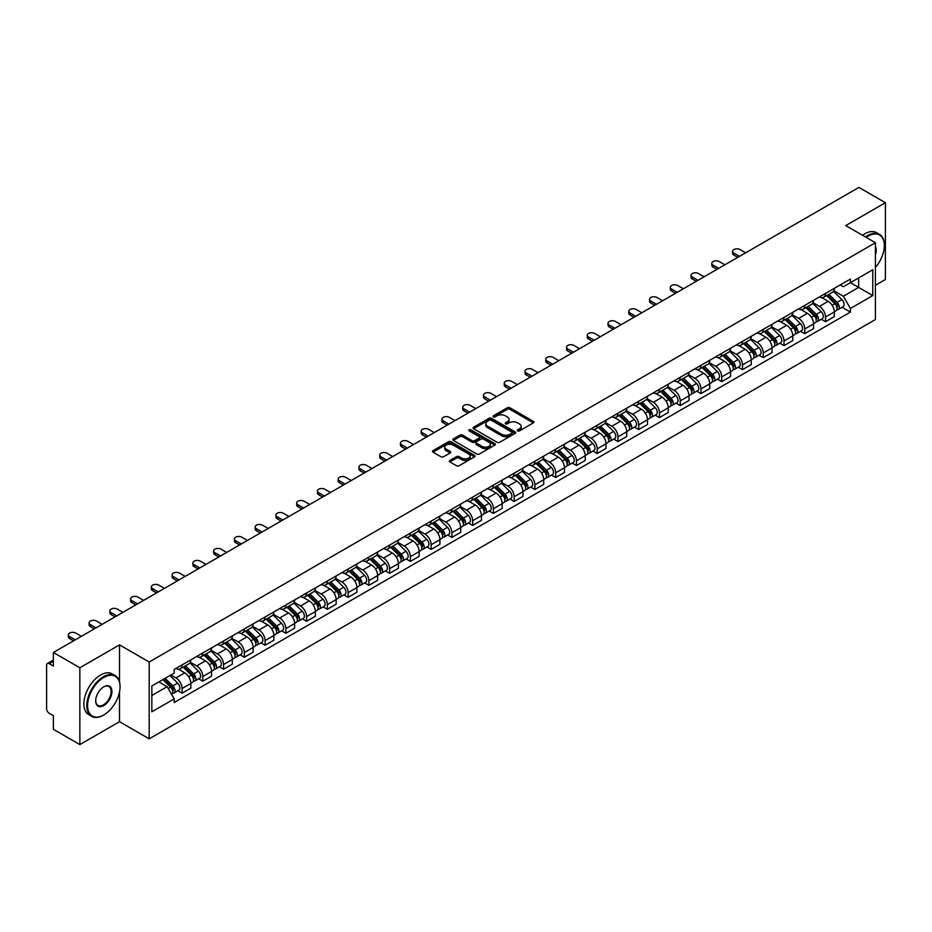 <?xml version="1.0" encoding="UTF-8"?>
<svg xmlns="http://www.w3.org/2000/svg" width="932" height="932" viewBox="0 0 932 932"><rect width="100%" height="100%" fill="white"/><g stroke="black" fill="none" stroke-linecap="round" stroke-linejoin="round"><path stroke-width="1.4" d="M517.668 430.875A1.293 0.746 0 0 0 519.497 430.875L533.372 422.86A1.852 1.072 0 0 0 533.908 422.114A1.852 1.072 0 0 0 533.372 421.357L509.862 407.785A1.852 1.072 0 0 0 507.253 407.785L493.366 415.8A1.293 0.746 0 0 0 495.195 416.849L497.001 415.812A5.907 3.413 0 0 1 505.354 415.812L507.311 416.942A5.907 3.413 0 0 1 509.047 419.353A5.907 3.413 0 0 1 507.311 421.777L505.517 422.813A1.293 0.746 0 0 0 507.346 423.862L509.14 422.825A5.907 3.413 0 0 1 517.505 422.825L519.462 423.955A5.907 3.413 0 0 1 521.186 426.367A5.907 3.413 0 0 1 519.462 428.778L517.668 429.815A1.293 0.746 0 0 0 517.668 430.875L517.668 429.815M449.911 460.42A1.852 1.072 0 0 0 449.375 461.165A1.852 1.072 0 0 0 449.911 461.923L456.505 465.732A1.852 1.072 0 0 0 459.115 465.732L474.528 456.831A1.852 1.072 0 0 0 475.075 456.086A1.852 1.072 0 0 0 474.528 455.329L451.018 441.756A1.852 1.072 0 0 0 448.409 441.756L432.996 450.657A1.852 1.072 0 0 0 432.46 451.403A1.852 1.072 0 0 0 432.996 452.16L440.964 456.762A1.852 1.072 0 0 0 443.574 456.762L450.179 452.952A1.852 1.072 0 0 0 450.715 452.195A1.852 1.072 0 0 0 450.179 451.438L446.218 449.166A4.94 2.854 0 0 1 444.774 447.15A4.94 2.854 0 0 1 447.826 444.506A4.94 2.854 0 0 1 453.208 445.123L468.691 454.059A4.94 2.854 0 0 1 470.136 456.086A4.94 2.854 0 0 1 467.083 458.719A4.94 2.854 0 0 1 461.701 458.101L459.115 456.61A1.852 1.072 0 0 0 456.505 456.61L449.911 460.42L449.911 461.923L456.505 458.148L456.505 456.61M149.19 662.011L119.517 644.874L79.861 667.766L53.38 652.482L858.92 187.414L885.4 202.698L845.743 225.591L875.416 242.716L149.19 662.011L149.19 738.831L875.416 319.548L875.416 242.716M497.129 442.281A1.852 1.072 0 0 0 499.738 442.281L515.151 433.38A1.852 1.072 0 0 0 515.687 432.634A1.852 1.072 0 0 0 515.151 431.877L491.642 418.305A1.852 1.072 0 0 0 489.032 418.305L473.619 427.205A1.852 1.072 0 0 0 473.072 427.951A1.852 1.072 0 0 0 473.619 428.708L497.129 442.281M469.623 431.155A1.293 0.746 0 0 1 470.94 431.341L470.94 429.803L494.845 443.597A1.852 1.072 0 0 1 495.381 444.354A1.852 1.072 0 0 1 494.845 445.112L479.432 454.012A1.852 1.072 0 0 1 476.823 454.012L453.313 440.428L453.313 438.925A1.852 1.072 0 0 0 452.766 439.683A1.852 1.072 0 0 0 453.313 440.428M453.313 438.925L459.907 435.116A1.852 1.072 0 0 1 462.517 435.116L472.046 440.626A1.852 1.072 0 0 0 474.668 440.626L479.036 438.098A1.852 1.072 0 0 0 479.584 437.341A1.852 1.072 0 0 0 479.036 436.584L469.111 430.852A1.293 0.746 0 0 1 470.94 429.803M79.861 667.766L79.861 744.586L53.38 729.302L53.38 715.706L49.256 713.329A3.763 2.179 -120 0 1 46.6 708.716L46.6 665.238A3.763 2.179 -120 0 1 47.381 663.514L53.38 660.042M875.416 285.285L885.4 279.518L885.4 202.698M79.861 744.586L119.517 721.694L149.19 738.831M53.38 652.482L53.38 666.077L49.256 663.701A3.763 2.179 -120 0 0 47.381 663.514M825.519 293.417A8.656 4.998 60 0 1 823.737 297.308L832.509 292.24A8.656 4.998 -120 0 0 834.303 288.349M813.065 302.749L819.403 306.407A8.656 4.998 60 0 1 825.519 317.008L834.303 311.94A8.656 4.998 -120 0 0 828.187 301.339L821.896 297.704M834.303 311.94L834.303 316.624L825.519 321.691L821.313 319.257M823.737 297.308A8.656 4.998 60 0 1 819.473 296.912M825.519 317.008L825.519 321.691M804.77 305.405A8.656 4.998 60 0 1 802.976 309.296L811.76 304.216A8.656 4.998 -120 0 0 813.543 300.337M800.553 331.244L804.77 333.679L813.543 328.612L813.543 323.917A8.656 4.998 -120 0 0 807.427 313.315L801.147 309.692M802.976 309.296A8.656 4.998 60 0 1 798.712 308.9M792.305 314.725L798.642 318.395A8.656 4.998 60 0 1 804.77 328.996L804.77 333.679M784.01 317.393A8.656 4.998 60 0 1 782.216 321.272L791 316.204A8.656 4.998 -120 0 0 792.794 312.325M779.804 343.232L784.01 345.656L792.794 340.588L792.794 335.904A8.656 4.998 -120 0 0 786.666 325.303L780.387 321.68M782.216 321.272A8.656 4.998 60 0 1 777.952 320.888M771.545 326.713L777.894 330.371A8.656 4.998 60 0 1 784.01 340.972L784.01 345.656M763.25 329.369A8.656 4.998 60 0 1 761.456 333.26L770.24 328.192A8.656 4.998 -120 0 0 772.034 324.301M759.044 355.208L763.25 357.643L772.034 352.576L772.034 347.892A8.656 4.998 -120 0 0 765.918 337.291L759.627 333.656M761.456 333.26A8.656 4.998 60 0 1 757.203 332.864M750.784 338.7L757.134 342.359A8.656 4.998 60 0 1 763.25 352.96L763.25 357.643M742.489 341.357A8.656 4.998 60 0 1 740.707 345.248L749.479 340.168A8.656 4.998 -120 0 0 751.274 336.289M738.284 367.196L742.501 369.631L751.274 364.563L751.274 359.868A8.656 4.998 -120 0 0 745.157 349.267L738.866 345.644M740.707 345.248A8.656 4.998 60 0 1 736.443 344.852M730.036 350.677L736.373 354.346A8.656 4.998 60 0 1 742.501 364.948L742.501 369.631M721.741 353.345A8.656 4.998 60 0 1 719.947 357.224L728.731 352.156A8.656 4.998 -120 0 0 730.525 348.277M717.524 379.184L721.741 381.607L730.525 376.54L730.525 371.856A8.656 4.998 -120 0 0 724.397 361.255L718.118 357.632M719.947 357.224A8.656 4.998 60 0 1 715.683 356.84M709.275 362.665L715.613 366.323A8.656 4.998 60 0 1 721.741 376.924L721.741 381.607M700.981 365.332A8.656 4.998 60 0 1 699.186 369.212L707.971 364.144A8.656 4.998 -120 0 0 709.765 360.253M696.775 391.16L700.981 393.595L709.765 388.528L709.765 383.844A8.656 4.998 -120 0 0 703.637 373.243L697.357 369.608M699.186 369.212A8.656 4.998 60 0 1 694.923 368.827M688.515 374.652L694.864 378.31A8.656 4.998 60 0 1 700.981 388.912L700.981 393.595M680.22 377.309A8.656 4.998 60 0 1 678.426 381.2L687.21 376.132A8.656 4.998 -120 0 0 689.004 372.241M676.015 403.148L680.22 405.583L689.004 400.515L689.004 395.82A8.656 4.998 -120 0 0 682.888 385.219L676.597 381.596M678.426 381.2A8.656 4.998 60 0 1 674.174 380.804M667.766 386.629L674.104 390.298A8.656 4.998 60 0 1 680.22 400.9L680.22 405.583M659.472 389.296A8.656 4.998 60 0 1 657.677 393.176L666.462 388.108A8.656 4.998 -120 0 0 668.244 384.229M655.254 415.136L659.472 417.559L668.244 412.492L668.244 407.808A8.656 4.998 -120 0 0 662.128 397.207L655.837 393.584M657.677 393.176A8.656 4.998 60 0 1 653.414 392.791M647.006 398.616L653.344 402.275A8.656 4.998 60 0 1 659.472 412.876L659.472 417.559M638.711 401.284A8.656 4.998 60 0 1 636.917 405.164L645.701 400.096A8.656 4.998 -120 0 0 647.495 396.205M634.494 427.112L638.711 429.547L647.495 424.479L647.495 419.796A8.656 4.998 -120 0 0 641.367 409.195L635.088 405.56M636.917 405.164A8.656 4.998 60 0 1 632.653 404.779M626.246 410.604L632.583 414.262A8.656 4.998 60 0 1 638.711 424.864L638.711 429.547M617.951 413.26A8.656 4.998 60 0 1 616.157 417.152L624.941 412.084A8.656 4.998 -120 0 0 626.735 408.193M613.745 439.1L617.951 441.535L626.735 436.467L626.735 431.772A8.656 4.998 -120 0 0 620.619 421.171L614.328 417.548M616.157 417.152A8.656 4.998 60 0 1 611.893 416.755M605.485 422.58L611.835 426.25A8.656 4.998 60 0 1 617.951 436.852L617.951 441.535M597.191 425.248A8.656 4.998 60 0 1 595.408 429.128L604.181 424.06A8.656 4.998 -120 0 0 605.975 420.181M592.985 451.088L597.191 453.511L605.975 448.443L605.975 443.76A8.656 4.998 -120 0 0 599.858 433.159L593.567 429.536M595.408 429.128A8.656 4.998 60 0 1 591.144 428.743M584.737 434.568L591.074 438.226A8.656 4.998 60 0 1 597.191 448.828L597.191 453.511M576.442 437.236A8.656 4.998 60 0 1 574.648 441.116L583.432 436.048A8.656 4.998 -120 0 0 585.214 432.157M572.225 463.064L576.442 465.499L585.226 460.431L585.226 455.748A8.656 4.998 -120 0 0 579.098 445.147L572.819 441.512M574.648 441.116A8.656 4.998 60 0 1 570.384 440.731M563.976 446.556L570.314 450.214A8.656 4.998 60 0 1 576.442 460.816L576.442 465.499M555.682 449.212A8.656 4.998 60 0 1 553.888 453.103L562.672 448.036A8.656 4.998 -120 0 0 564.466 444.145M551.476 475.052L555.682 477.487L564.466 472.419L564.466 467.724A8.656 4.998 -120 0 0 558.338 457.123L552.059 453.5M553.888 453.103A8.656 4.998 60 0 1 549.624 452.707M543.216 458.532L549.565 462.202A8.656 4.998 60 0 1 555.682 472.804L555.682 477.487M534.921 461.2A8.656 4.998 60 0 1 533.127 465.08L541.911 460.012A8.656 4.998 -120 0 0 543.706 456.132M530.716 487.04L534.921 489.463L543.706 484.395L543.706 479.712A8.656 4.998 -120 0 0 537.589 469.111L531.298 465.487M533.127 465.08A8.656 4.998 60 0 1 528.875 464.695M522.456 470.52L528.805 474.178A8.656 4.998 60 0 1 534.921 484.78L534.921 489.463M514.161 473.188A8.656 4.998 60 0 1 512.379 477.067L521.151 472A8.656 4.998 -120 0 0 522.945 468.109M509.955 499.028L514.173 501.451L522.945 496.383L522.945 491.7A8.656 4.998 -120 0 0 516.829 481.098L510.538 477.464M512.379 477.067A8.656 4.998 60 0 1 508.115 476.683M501.707 482.508L508.045 486.166A8.656 4.998 60 0 1 514.173 496.768L514.173 501.451M493.412 485.164A8.656 4.998 60 0 1 491.618 489.055L500.402 483.988A8.656 4.998 -120 0 0 502.197 480.097M489.195 511.004L493.412 513.439L502.197 508.371L502.197 503.676A8.656 4.998 -120 0 0 496.069 493.075L489.789 489.451M491.618 489.055A8.656 4.998 60 0 1 487.354 488.659M480.947 494.484L487.285 498.154A8.656 4.998 60 0 1 493.412 508.755L493.412 513.439M472.652 497.152A8.656 4.998 60 0 1 470.858 501.032L479.642 495.964A8.656 4.998 -120 0 0 481.436 492.084M468.447 522.992L472.652 525.427L481.436 520.347L481.436 515.664A8.656 4.998 -120 0 0 475.308 505.062L469.029 501.439M470.858 501.032A8.656 4.998 60 0 1 466.594 500.647M460.187 506.472L466.536 510.13A8.656 4.998 60 0 1 472.652 520.732L472.652 525.427M451.892 509.14A8.656 4.998 60 0 1 450.098 513.019L458.882 507.952A8.656 4.998 -120 0 0 460.676 504.061M447.686 534.98L451.892 537.403L460.676 532.335L460.676 527.652A8.656 4.998 -120 0 0 454.56 517.05L448.269 513.415M450.098 513.019A8.656 4.998 60 0 1 445.846 512.635M439.438 518.46L445.776 522.118A8.656 4.998 60 0 1 451.892 532.72L451.892 537.403M431.143 521.116A8.656 4.998 60 0 1 429.349 525.007L438.133 519.94A8.656 4.998 -120 0 0 439.916 516.048M426.926 546.956L431.143 549.391L439.916 544.323L439.916 539.628A8.656 4.998 -120 0 0 433.799 529.027L427.508 525.403M429.349 525.007A8.656 4.998 60 0 1 425.085 524.611M418.678 530.436L425.015 534.106A8.656 4.998 60 0 1 431.143 544.707L431.143 549.391M410.383 533.104A8.656 4.998 60 0 1 408.589 536.983L417.373 531.916A8.656 4.998 -120 0 0 419.167 528.036M406.166 558.944L410.383 561.379L419.167 556.299L419.167 551.616A8.656 4.998 -120 0 0 413.039 541.014L406.76 537.391M408.589 536.983A8.656 4.998 60 0 1 404.325 536.599M397.917 542.424L404.267 546.082A8.656 4.998 60 0 1 410.383 556.684L410.383 561.379M389.623 545.092A8.656 4.998 60 0 1 387.828 548.971L396.613 543.904A8.656 4.998 -120 0 0 398.407 540.012M385.417 570.932L389.623 573.355L398.407 568.287L398.407 563.604A8.656 4.998 -120 0 0 392.29 553.002L385.999 549.367M387.828 548.971A8.656 4.998 60 0 1 383.576 548.587M377.157 554.412L383.506 558.07A8.656 4.998 60 0 1 389.623 568.671L389.623 573.355M368.862 557.068A8.656 4.998 60 0 1 367.08 560.959L375.852 555.891A8.656 4.998 -120 0 0 377.646 552M364.657 582.908L368.862 585.343L377.646 580.275L377.646 575.58A8.656 4.998 -120 0 0 371.53 564.978L365.239 561.355M367.08 560.959A8.656 4.998 60 0 1 362.816 560.563M356.408 566.388L362.746 570.058A8.656 4.998 60 0 1 368.862 580.659L368.862 585.343M348.114 569.056A8.656 4.998 60 0 1 346.32 572.935L355.104 567.868A8.656 4.998 -120 0 0 356.886 563.988M343.896 594.896L348.114 597.33L356.898 592.251L356.898 587.568A8.656 4.998 -120 0 0 350.77 576.966L344.49 573.343M346.32 572.935A8.656 4.998 60 0 1 342.056 572.551M335.648 578.376L341.986 582.034A8.656 4.998 60 0 1 348.114 592.635L348.114 597.33M327.353 581.044A8.656 4.998 60 0 1 325.559 584.923L334.343 579.855A8.656 4.998 -120 0 0 336.137 575.964M323.148 606.883L327.353 609.307L336.137 604.239L336.137 599.556A8.656 4.998 -120 0 0 330.01 588.954L323.73 585.319M325.559 584.923A8.656 4.998 60 0 1 321.295 584.539M314.888 590.364L321.237 594.022A8.656 4.998 60 0 1 327.353 604.623L327.353 609.307M306.593 593.02A8.656 4.998 60 0 1 304.799 596.911L313.583 591.843A8.656 4.998 -120 0 0 315.377 587.952M302.387 618.86L306.593 621.294L315.377 616.227L315.377 611.532A8.656 4.998 -120 0 0 309.261 600.93L302.97 597.307M304.799 596.911A8.656 4.998 60 0 1 300.547 596.515M294.128 602.34L300.477 606.01A8.656 4.998 60 0 1 306.593 616.611L306.593 621.294M285.844 605.008A8.656 4.998 60 0 1 284.05 608.887L292.823 603.819A8.656 4.998 -120 0 0 294.617 599.94M281.627 630.847L285.844 633.282L294.617 628.203L294.617 623.52A8.656 4.998 -120 0 0 288.501 612.918L282.21 609.295M284.05 608.887A8.656 4.998 60 0 1 279.786 608.503M273.379 614.328L279.716 617.986A8.656 4.998 60 0 1 285.844 628.587L285.844 633.282M265.084 616.996A8.656 4.998 60 0 1 263.29 620.875L272.074 615.807A8.656 4.998 -120 0 0 273.868 611.916M260.867 642.835L265.084 645.259L273.868 640.191L273.868 635.508A8.656 4.998 -120 0 0 267.74 624.906L261.461 621.271M263.29 620.875A8.656 4.998 60 0 1 259.026 620.491M252.619 626.316L258.956 629.974A8.656 4.998 60 0 1 265.084 640.575L265.084 645.259M244.324 628.972A8.656 4.998 60 0 1 242.53 632.863L251.314 627.795A8.656 4.998 -120 0 0 253.108 623.904M240.118 654.812L244.324 657.246L253.108 652.179L253.108 647.484A8.656 4.998 -120 0 0 246.992 636.882L240.701 633.259M242.53 632.863A8.656 4.998 60 0 1 238.266 632.467M231.858 638.292L238.208 641.962A8.656 4.998 60 0 1 244.324 652.563L244.324 657.246M223.564 640.96A8.656 4.998 60 0 1 221.769 644.839L230.554 639.771A8.656 4.998 -120 0 0 232.348 635.892M219.358 666.799L223.564 669.234L232.348 664.155L232.348 659.472A8.656 4.998 -120 0 0 226.231 648.87L219.94 645.247M221.769 644.839A8.656 4.998 60 0 1 217.517 644.455M211.11 650.28L217.447 653.938A8.656 4.998 60 0 1 223.564 664.539L223.564 669.234M202.815 652.948A8.656 4.998 60 0 1 201.021 656.827L209.805 651.759A8.656 4.998 -120 0 0 211.587 647.868M198.598 678.787L202.815 681.21L211.587 676.143L211.587 671.459A8.656 4.998 -120 0 0 205.471 660.858L199.192 657.223M201.021 656.827A8.656 4.998 60 0 1 196.757 656.443M190.349 662.268L196.687 665.926A8.656 4.998 60 0 1 202.815 676.527L202.815 681.21M182.055 664.924A8.656 4.998 60 0 1 180.26 668.815L189.045 663.747A8.656 4.998 -120 0 0 190.839 659.856M177.837 690.763L182.055 693.198L190.839 688.131L190.839 683.436A8.656 4.998 -120 0 0 184.711 672.834L178.431 669.211M180.26 668.815A8.656 4.998 60 0 1 175.997 668.419M170.871 674.989L175.938 677.913A8.656 4.998 60 0 1 182.055 688.515L182.055 693.198M840.221 284.936L843.355 286.741L872.76 269.767L858.652 277.899L858.652 287.429L843.355 296.26L833.814 290.761M151.846 695.505L167.154 686.663L174.202 698.884L151.846 711.792L151.846 685.975L174.202 673.067L174.202 669.456L850.403 279.052L850.403 282.664L872.76 295.572L850.403 308.48L843.355 296.26M872.76 269.767L872.76 295.572M174.202 698.884L174.202 702.495L850.403 312.092L850.403 308.48M119.517 644.874L119.517 681.851M119.517 691.894L119.517 721.694M167.154 686.663L158.906 681.909M842.074 307.28L850.403 312.092M518.18 431.062L519.462 430.316A5.907 3.413 0 0 0 521.186 427.905L521.186 426.367M509.047 419.353L509.047 420.891A5.907 3.413 0 0 1 507.311 423.303L506.029 424.048M533.349 422.883L509.862 409.323A1.852 1.072 0 0 0 507.253 409.323L493.89 417.035M515.128 433.403L491.642 419.843A1.852 1.072 0 0 0 489.032 419.843L473.642 428.72L473.619 427.205M511.889 433.159A1.293 0.746 0 0 0 511.889 432.099L491.246 420.192A1.293 0.746 0 0 0 489.417 420.192L487.529 421.276A5.907 3.413 0 0 0 485.793 423.699A5.907 3.413 0 0 0 487.529 426.11L501.637 434.254A5.907 3.413 0 0 0 509.99 434.254L511.889 433.159L511.889 434.696A1.293 0.746 0 0 0 512.262 434.161L512.262 432.634M485.793 423.699L485.793 425.225A5.907 3.413 0 0 0 487.529 427.648L487.529 426.11M511.889 434.696L509.99 435.792A5.907 3.413 0 0 1 501.637 435.792L487.529 427.648M453.336 440.452L459.907 436.654L459.907 435.116M479.584 437.341L479.584 438.879A1.852 1.072 0 0 1 479.036 439.636L474.668 442.164A1.852 1.072 0 0 1 472.046 442.164L462.517 436.654A1.852 1.072 0 0 0 459.907 436.654M470.94 431.341L494.81 445.123M481.949 446.335A4.94 2.854 0 0 0 487.331 446.952A4.94 2.854 0 0 0 490.383 444.319A4.94 2.854 0 0 0 488.927 442.304L483.475 439.147A1.852 1.072 0 0 0 480.865 439.147L476.485 441.675A1.852 1.072 0 0 0 475.949 442.432A1.852 1.072 0 0 0 476.485 443.189L481.949 446.335L481.949 447.873A4.94 2.854 0 0 0 487.331 448.49A4.94 2.854 0 0 0 490.383 445.857L490.383 444.319M475.949 442.432L475.949 443.97A1.852 1.072 0 0 0 476.485 444.727L476.485 443.189M481.949 447.873L476.485 444.727M470.136 456.086L470.136 457.612A4.94 2.854 0 0 1 467.083 460.257A4.94 2.854 0 0 1 461.701 459.639L459.115 458.148A1.852 1.072 0 0 0 456.505 458.148M444.774 447.15L444.774 448.676A4.94 2.854 0 0 0 446.218 450.704L446.218 449.166M450.179 451.438L450.179 452.952L446.218 450.704M474.528 455.329L474.528 456.831L451.018 443.294A1.852 1.072 0 0 0 448.409 443.294L433.019 452.171M826.637 295.63L834.816 303.692A4.707 2.714 60 0 1 836.062 310.752L834.303 311.766M828.268 297.238L831.74 299.242M745.623 252.828L739.961 249.555A4.334 2.493 -0 0 0 735.255 249.019A4.334 2.493 -0 0 0 732.575 251.325A4.334 2.493 -0 0 0 733.845 253.096L739.495 256.358M827.546 295.106L836.505 303.937A2.26 1.305 60 0 1 837.099 307.327A2.26 1.305 60 0 1 836.889 307.409M828.898 294.326L837.076 302.387A4.707 2.714 60 0 1 838.322 309.447A4.707 2.714 60 0 1 836.901 309.599M833.476 291.343L841.876 299.626A4.707 2.714 60 0 1 843.111 306.675L838.322 309.447M737.771 257.36L733.845 255.088A4.334 2.493 180 0 1 732.575 253.318L732.575 251.325M805.889 307.607L814.055 315.68A4.707 2.714 60 0 1 815.302 322.728L813.543 323.742M807.52 309.226L810.98 311.218M724.863 264.805L719.213 261.543A4.334 2.493 -0 0 0 714.495 260.995A4.334 2.493 -0 0 0 711.827 263.313A4.334 2.493 -0 0 0 713.085 265.072L718.747 268.346M806.786 307.094L815.745 315.925A2.26 1.305 60 0 1 816.339 319.303A2.26 1.305 60 0 1 816.129 319.385M808.149 306.302L816.327 314.375A4.707 2.714 60 0 1 817.562 321.423A4.707 2.714 60 0 1 816.141 321.575M812.727 303.331L821.115 311.603A4.707 2.714 60 0 1 822.35 318.662L817.562 321.423M717.011 269.336L713.085 267.076A4.334 2.493 180 0 1 711.827 265.305L711.827 263.313M785.128 319.594L793.307 327.668A4.707 2.714 60 0 1 794.542 334.716L792.794 335.73M786.759 321.202L790.219 323.206M704.103 276.792L698.452 273.53A4.334 2.493 -0 0 0 693.734 272.983A4.334 2.493 -0 0 0 691.066 275.29A4.334 2.493 -0 0 0 692.336 277.06L697.986 280.322M786.037 319.07L794.984 327.901A2.26 1.305 60 0 1 795.578 331.291A2.26 1.305 60 0 1 795.38 331.373M787.389 318.29L795.567 326.363A4.707 2.714 60 0 1 796.802 333.411A4.707 2.714 60 0 1 795.38 333.563M791.967 315.319L800.355 323.59A4.707 2.714 60 0 1 801.602 330.65L796.802 333.411M696.262 281.324L692.336 279.052A4.334 2.493 180 0 1 691.066 277.293L691.066 275.29M875.416 267.437A22.962 13.258 120 0 0 884.34 245.559A22.962 13.258 120 0 0 868.1 236.192A22.962 13.258 120 0 0 866.212 237.404M865.455 236.973A23.521 13.584 -60 0 1 867.704 235.505A23.521 13.584 -60 0 1 879.458 234.34A23.521 13.584 -60 0 1 884.34 245.104A23.521 13.584 -60 0 1 884.34 245.337M875.416 246.654A11.475 6.629 -60 0 1 875.416 254.762M862.531 235.283A23.521 13.584 -60 0 1 864.779 233.804A23.521 13.584 -60 0 1 876.534 232.639L879.458 234.34M103.417 715.17L103.813 714.937A22.962 13.258 120 0 0 120.053 686.826A22.962 13.258 120 0 0 103.813 677.447A22.962 13.258 120 0 0 87.585 705.571A22.962 13.258 120 0 0 103.813 714.937L103.417 715.17A23.521 13.584 -60 0 1 91.651 716.335A23.521 13.584 -60 0 1 88.051 697.486A23.521 13.584 -60 0 1 103.417 676.76A23.521 13.584 -60 0 1 115.172 675.595A23.521 13.584 -60 0 1 120.053 686.36A23.521 13.584 -60 0 1 120.042 686.593M103.813 686.826L103.813 686.826A11.475 6.629 -60 0 1 111.933 691.509A11.475 6.629 -60 0 1 103.813 705.571A11.475 6.629 -60 0 1 95.693 700.876A11.475 6.629 -60 0 1 103.813 686.826L103.813 686.826M95.705 700.643A10.916 6.303 120 0 0 97.953 705.419A10.916 6.303 120 0 0 103.417 704.872A10.916 6.303 120 0 0 110.547 695.26A10.916 6.303 120 0 0 108.869 686.511A10.916 6.303 120 0 0 103.615 686.942M91.651 716.335L88.726 714.646A23.521 13.584 -60 0 1 85.127 695.796A23.521 13.584 -60 0 1 100.493 675.071A23.521 13.584 -60 0 1 112.248 673.906L115.172 675.595M764.368 331.582L772.546 339.644A4.707 2.714 60 0 1 773.793 346.704L772.034 347.718M765.999 333.19L769.471 335.194M683.354 288.78L677.692 285.507A4.334 2.493 -0 0 0 672.974 284.971A4.334 2.493 -0 0 0 670.306 287.277A4.334 2.493 -0 0 0 671.576 289.048L677.226 292.31M765.277 331.058L774.236 339.889A2.26 1.305 60 0 1 774.83 343.279A2.26 1.305 60 0 1 774.62 343.36M766.628 330.278L774.807 338.339A4.707 2.714 60 0 1 776.053 345.399A4.707 2.714 60 0 1 774.632 345.551M771.207 327.295L779.595 335.578A4.707 2.714 60 0 1 780.841 342.627L776.053 345.399M675.502 293.312L671.576 291.04A4.334 2.493 180 0 1 670.306 289.27L670.306 287.277M743.608 343.558L751.786 351.632A4.707 2.714 60 0 1 753.033 358.68L751.274 359.694M745.239 345.178L748.711 347.17M662.594 300.756L656.943 297.494A4.334 2.493 -0 0 0 652.225 296.947A4.334 2.493 -0 0 0 649.546 299.265A4.334 2.493 -0 0 0 650.816 301.024L656.477 304.298M744.517 343.046L753.475 351.877A2.26 1.305 60 0 1 754.07 355.255A2.26 1.305 60 0 1 753.86 355.337M745.88 342.254L754.046 350.327A4.707 2.714 60 0 1 755.293 357.375A4.707 2.714 60 0 1 753.872 357.527M750.446 339.283L758.846 347.554A4.707 2.714 60 0 1 760.081 354.614L755.293 357.375M654.742 305.288L650.816 303.028A4.334 2.493 180 0 1 649.546 301.257L649.546 299.265M722.859 355.546L731.038 363.62A4.707 2.714 60 0 1 732.272 370.668L730.513 371.682M724.49 357.154L727.95 359.158M641.833 312.744L636.183 309.482A4.334 2.493 -0 0 0 631.465 308.935A4.334 2.493 -0 0 0 628.797 311.241A4.334 2.493 -0 0 0 630.055 313.012L635.717 316.274M723.768 355.022L732.715 363.853A2.26 1.305 60 0 1 733.309 367.243A2.26 1.305 60 0 1 733.111 367.325M725.119 354.242L733.298 362.315A4.707 2.714 60 0 1 734.533 369.363A4.707 2.714 60 0 1 733.111 369.515M729.698 351.271L738.086 359.542A4.707 2.714 60 0 1 739.321 366.602L734.533 369.363M633.981 317.276L630.055 315.004A4.334 2.493 180 0 1 628.797 313.245L628.797 311.241M702.099 367.534L710.277 375.596A4.707 2.714 60 0 1 711.512 382.656L709.765 383.669M703.73 369.142L707.19 371.146M621.073 324.732L615.423 321.458A4.334 2.493 -0 0 0 610.705 320.923A4.334 2.493 -0 0 0 608.037 323.229A4.334 2.493 -0 0 0 609.307 325L614.957 328.262M703.008 367.01L711.955 375.841A2.26 1.305 60 0 1 712.561 379.231A2.26 1.305 60 0 1 712.351 379.312M704.359 366.229L712.537 374.291A4.707 2.714 60 0 1 713.784 381.351A4.707 2.714 60 0 1 712.363 381.503M708.937 363.247L717.325 371.53A4.707 2.714 60 0 1 718.572 378.578L713.784 381.351M613.233 329.264L609.307 326.992A4.334 2.493 180 0 1 608.037 325.221L608.037 323.229M681.339 379.522L689.517 387.584A4.707 2.714 60 0 1 690.763 394.632L689.004 395.646M682.97 381.13L686.441 383.122M600.324 336.708L594.663 333.446A4.334 2.493 -0 0 0 589.956 332.91A4.334 2.493 -0 0 0 587.277 335.217A4.334 2.493 -0 0 0 588.546 336.976L594.197 340.25M682.247 378.998L691.206 387.828A2.26 1.305 60 0 1 691.8 391.207A2.26 1.305 60 0 1 691.591 391.289M683.599 378.206L691.777 386.279A4.707 2.714 60 0 1 693.024 393.327A4.707 2.714 60 0 1 691.602 393.479M688.177 375.235L696.565 383.506A4.707 2.714 60 0 1 697.812 390.566L693.024 393.327M592.472 341.24L588.546 338.98A4.334 2.493 180 0 1 587.277 337.209L587.277 335.217M660.578 391.498L668.757 399.572A4.707 2.714 60 0 1 670.003 406.62L668.244 407.633M662.209 393.106L665.681 395.11M579.564 348.696L573.914 345.434A4.334 2.493 -0 0 0 569.196 344.887A4.334 2.493 -0 0 0 566.516 347.193A4.334 2.493 -0 0 0 567.786 348.964L573.448 352.226M661.487 390.974L670.446 399.816A2.26 1.305 60 0 1 671.04 403.195A2.26 1.305 60 0 1 670.83 403.276M662.85 390.193L671.028 398.267A4.707 2.714 60 0 1 672.263 405.315A4.707 2.714 60 0 1 670.842 405.467M667.417 387.223L675.817 395.494A4.707 2.714 60 0 1 677.051 402.554L672.263 405.315M571.712 353.228L567.786 350.956A4.334 2.493 180 0 1 566.516 349.197L566.516 347.193M639.83 403.486L648.008 411.548A4.707 2.714 60 0 1 649.243 418.608L647.495 419.621M641.461 405.094L644.921 407.098M558.804 360.684L553.154 357.41A4.334 2.493 -0 0 0 548.435 356.874A4.334 2.493 -0 0 0 545.768 359.181A4.334 2.493 -0 0 0 547.037 360.952L552.688 364.214M640.738 402.962L649.686 411.793A2.26 1.305 60 0 1 650.28 415.183A2.26 1.305 60 0 1 650.082 415.264M642.09 402.181L650.268 410.243A4.707 2.714 60 0 1 651.503 417.303A4.707 2.714 60 0 1 650.082 417.454M646.668 399.199L655.056 407.482A4.707 2.714 60 0 1 656.303 414.53L651.503 417.303M550.952 365.216L547.037 362.944A4.334 2.493 180 0 1 545.768 361.173L545.768 359.181M619.069 415.474L627.248 423.536A4.707 2.714 60 0 1 628.483 430.584L626.735 431.598M620.7 417.082L624.172 419.074M538.055 372.66L532.393 369.398A4.334 2.493 -0 0 0 527.675 368.862A4.334 2.493 -0 0 0 525.007 371.169A4.334 2.493 -0 0 0 526.277 372.928L531.927 376.202M619.978 414.95L628.937 423.78A2.26 1.305 60 0 1 629.531 427.159A2.26 1.305 60 0 1 629.321 427.24M621.329 414.158L629.508 422.231A4.707 2.714 60 0 1 630.754 429.279A4.707 2.714 60 0 1 629.333 429.431M625.908 411.187L634.296 419.458A4.707 2.714 60 0 1 635.542 426.518L630.754 429.279M530.203 377.192L526.277 374.932A4.334 2.493 180 0 1 525.007 373.161L525.007 371.169M598.309 427.45L606.487 435.524A4.707 2.714 60 0 1 607.734 442.572L605.975 443.585M599.94 429.058L603.412 431.062M517.295 384.648L511.645 381.386A4.334 2.493 -0 0 0 506.926 380.839A4.334 2.493 -0 0 0 504.247 383.145A4.334 2.493 -0 0 0 505.517 384.916L511.167 388.178M599.218 426.926L608.177 435.768A2.26 1.305 60 0 1 608.771 439.147A2.26 1.305 60 0 1 608.561 439.228M600.569 426.145L608.747 434.219A4.707 2.714 60 0 1 609.994 441.267A4.707 2.714 60 0 1 608.573 441.418M605.148 423.175L613.547 431.446A4.707 2.714 60 0 1 614.782 438.506L609.994 441.267M509.443 389.18L505.517 386.908A4.334 2.493 180 0 1 504.247 385.149L504.247 383.145M577.56 439.438L585.727 447.5A4.707 2.714 60 0 1 586.974 454.56L585.214 455.573M579.191 441.046L582.651 443.05M496.535 396.636L490.884 393.362A4.334 2.493 -0 0 0 486.166 392.826A4.334 2.493 -0 0 0 483.498 395.133A4.334 2.493 -0 0 0 484.757 396.904L490.418 400.166M578.457 438.914L587.416 447.744A2.26 1.305 60 0 1 588.01 451.135A2.26 1.305 60 0 1 587.812 451.216M579.821 438.133L587.999 446.195A4.707 2.714 60 0 1 589.234 453.255A4.707 2.714 60 0 1 587.812 453.406M584.399 435.151L592.787 443.434A4.707 2.714 60 0 1 594.022 450.482L589.234 453.255M488.683 401.168L484.757 398.896A4.334 2.493 180 0 1 483.498 397.125L483.498 395.133M556.8 451.426L564.978 459.488A4.707 2.714 60 0 1 566.213 466.536L564.466 467.549M558.431 453.034L561.891 455.026M475.774 408.612L470.124 405.35A4.334 2.493 -0 0 0 465.406 404.814A4.334 2.493 -0 0 0 462.738 407.121A4.334 2.493 -0 0 0 464.008 408.88L469.658 412.154M557.709 450.902L566.656 459.732A2.26 1.305 60 0 1 567.25 463.111A2.26 1.305 60 0 1 567.052 463.192M559.06 450.109L567.239 458.183A4.707 2.714 60 0 1 568.473 465.231A4.707 2.714 60 0 1 567.052 465.383M563.639 447.139L572.027 455.422A4.707 2.714 60 0 1 573.273 462.47L568.473 465.231M467.934 413.144L464.008 410.884A4.334 2.493 180 0 1 462.738 409.113L462.738 407.121M536.04 463.402L544.218 471.476A4.707 2.714 60 0 1 545.465 478.524L543.706 479.537M537.671 465.01L541.143 467.014M455.026 420.6L449.364 417.338A4.334 2.493 -0 0 0 444.646 416.79A4.334 2.493 -0 0 0 441.978 419.097A4.334 2.493 -0 0 0 443.248 420.868L448.898 424.13M536.948 462.878L545.907 471.72A2.26 1.305 60 0 1 546.502 475.099A2.26 1.305 60 0 1 546.292 475.18M538.3 462.097L546.478 470.171A4.707 2.714 60 0 1 547.725 477.219A4.707 2.714 60 0 1 546.303 477.37M542.878 459.127L551.266 467.398A4.707 2.714 60 0 1 552.513 474.458L547.725 477.219M447.174 425.132L443.248 422.86A4.334 2.493 180 0 1 441.978 421.101L441.978 419.097M515.279 475.39L523.458 483.452A4.707 2.714 60 0 1 524.704 490.512L522.945 491.525M516.91 476.998L520.382 479.001M434.265 432.588L428.615 429.314A4.334 2.493 -0 0 0 423.897 428.778A4.334 2.493 -0 0 0 421.217 431.085A4.334 2.493 -0 0 0 422.487 432.856L428.149 436.118M516.188 474.866L525.147 483.696A2.26 1.305 60 0 1 525.741 487.087A2.26 1.305 60 0 1 525.532 487.168M517.551 474.085L525.718 482.147A4.707 2.714 60 0 1 526.964 489.207A4.707 2.714 60 0 1 525.543 489.358M522.118 471.103L530.518 479.386A4.707 2.714 60 0 1 531.753 486.434L526.964 489.207M426.413 437.12L422.487 434.848A4.334 2.493 180 0 1 421.217 433.077L421.217 431.085M494.531 487.378L502.709 495.44A4.707 2.714 60 0 1 503.944 502.488L502.185 503.501M496.162 488.985L499.622 490.978M413.505 444.564L407.855 441.302A4.334 2.493 -0 0 0 403.137 440.766A4.334 2.493 -0 0 0 400.469 443.073A4.334 2.493 -0 0 0 401.739 444.832L407.389 448.106M495.44 486.853L504.387 495.684A2.26 1.305 60 0 1 504.981 499.063A2.26 1.305 60 0 1 504.783 499.144M496.791 486.061L504.969 494.135A4.707 2.714 60 0 1 506.204 501.183A4.707 2.714 60 0 1 504.783 501.334M501.369 483.091L509.757 491.374A4.707 2.714 60 0 1 510.992 498.422L506.204 501.183M405.653 449.096L401.739 446.836A4.334 2.493 180 0 1 400.469 445.065L400.469 443.073M473.771 499.354L481.949 507.427A4.707 2.714 60 0 1 483.184 514.476L481.436 515.489M475.402 500.962L478.862 502.965M392.756 456.552L387.095 453.29A4.334 2.493 -0 0 0 382.376 452.742A4.334 2.493 -0 0 0 379.708 455.049A4.334 2.493 -0 0 0 380.978 456.82L386.629 460.082M474.679 498.83L483.626 507.672A2.26 1.305 60 0 1 484.232 511.051A2.26 1.305 60 0 1 484.023 511.132M476.031 498.049L484.209 506.123A4.707 2.714 60 0 1 485.456 513.171A4.707 2.714 60 0 1 484.034 513.322M480.609 495.078L488.997 503.35A4.707 2.714 60 0 1 490.244 510.41L485.456 513.171M384.904 461.084L380.978 458.812A4.334 2.493 180 0 1 379.708 457.053L379.708 455.049M453.01 511.342L461.189 519.404A4.707 2.714 60 0 1 462.435 526.463L460.676 527.477M454.641 512.95L458.113 514.953M371.996 468.54L366.334 465.266A4.334 2.493 -0 0 0 361.628 464.73A4.334 2.493 -0 0 0 358.948 467.037A4.334 2.493 -0 0 0 360.218 468.808L365.868 472.07M453.919 510.818L462.878 519.648A2.26 1.305 60 0 1 463.472 523.038A2.26 1.305 60 0 1 463.262 523.12M455.27 510.037L463.449 518.099A4.707 2.714 60 0 1 464.695 525.159A4.707 2.714 60 0 1 463.274 525.31M459.849 507.055L468.237 515.338A4.707 2.714 60 0 1 469.483 522.386L464.695 525.159M364.144 473.072L360.218 470.8A4.334 2.493 180 0 1 358.948 469.029L358.948 467.037M432.262 523.33L440.428 531.391A4.707 2.714 60 0 1 441.675 538.44L439.916 539.453M433.881 524.937L437.353 526.93M351.236 480.516L345.586 477.254A4.334 2.493 -0 0 0 340.867 476.718A4.334 2.493 -0 0 0 338.2 479.025A4.334 2.493 -0 0 0 339.458 480.784L345.12 484.058M433.159 522.805L442.118 531.636A2.26 1.305 60 0 1 442.712 535.015A2.26 1.305 60 0 1 442.502 535.096M434.522 522.013L442.7 530.087A4.707 2.714 60 0 1 443.935 537.135A4.707 2.714 60 0 1 442.514 537.286M439.089 519.042L447.488 527.326A4.707 2.714 60 0 1 448.723 534.374L443.935 537.135M343.384 485.048L339.458 482.788A4.334 2.493 180 0 1 338.2 481.017L338.2 479.025M411.501 535.306L419.68 543.379A4.707 2.714 60 0 1 420.915 550.428L419.167 551.441M413.132 536.914L416.592 538.917M330.476 492.504L324.825 489.242A4.334 2.493 -0 0 0 320.107 488.694A4.334 2.493 -0 0 0 317.439 491.001A4.334 2.493 -0 0 0 318.709 492.772L324.359 496.034M412.41 534.782L421.357 543.624A2.26 1.305 60 0 1 421.951 547.002A2.26 1.305 60 0 1 421.753 547.084M413.761 534.001L421.94 542.075A4.707 2.714 60 0 1 423.175 549.123A4.707 2.714 60 0 1 421.753 549.274M418.34 531.03L426.728 539.302A4.707 2.714 60 0 1 427.974 546.362L423.175 549.123M322.623 497.036L318.709 494.764A4.334 2.493 180 0 1 317.439 493.005L317.439 491.001M390.741 547.294L398.919 555.356A4.707 2.714 60 0 1 400.154 562.415L398.407 563.429M392.372 548.901L395.844 550.905M309.727 504.492L304.065 501.218A4.334 2.493 -0 0 0 299.347 500.682A4.334 2.493 -0 0 0 296.679 502.989A4.334 2.493 -0 0 0 297.949 504.76L303.599 508.022M391.65 546.769L400.609 555.6A2.26 1.305 60 0 1 401.203 558.99A2.26 1.305 60 0 1 400.993 559.072M393.001 545.989L401.179 554.051A4.707 2.714 60 0 1 402.426 561.111A4.707 2.714 60 0 1 401.005 561.262M397.58 543.007L405.968 551.29A4.707 2.714 60 0 1 407.214 558.338L402.426 561.111M301.875 509.023L297.949 506.752A4.334 2.493 180 0 1 296.679 504.981L296.679 502.989M369.981 559.282L378.159 567.343A4.707 2.714 60 0 1 379.406 574.392L377.646 575.405M371.612 560.889L375.083 562.881M288.967 516.468L283.316 513.206A4.334 2.493 -0 0 0 278.598 512.67A4.334 2.493 -0 0 0 275.919 514.977A4.334 2.493 -0 0 0 277.188 516.736L282.839 520.009M370.889 558.757L379.848 567.588A2.26 1.305 60 0 1 380.442 570.966A2.26 1.305 60 0 1 380.233 571.048M372.241 557.965L380.419 566.039A4.707 2.714 60 0 1 381.666 573.087A4.707 2.714 60 0 1 380.244 573.238M376.819 554.994L385.219 563.278A4.707 2.714 60 0 1 386.454 570.326L381.666 573.087M281.115 521L277.188 518.74A4.334 2.493 180 0 1 275.919 516.969L275.919 514.977M349.232 571.258L357.399 579.331A4.707 2.714 60 0 1 358.645 586.379L356.886 587.393M350.863 572.865L354.323 574.869M268.206 528.456L262.556 525.194A4.334 2.493 -0 0 0 257.838 524.646A4.334 2.493 -0 0 0 255.17 526.953A4.334 2.493 -0 0 0 256.428 528.724L262.09 531.986M350.129 570.733L359.088 579.576A2.26 1.305 60 0 1 359.682 582.954A2.26 1.305 60 0 1 359.484 583.036M351.492 569.953L359.67 578.026A4.707 2.714 60 0 1 360.905 585.075A4.707 2.714 60 0 1 359.484 585.226M356.071 566.982L364.459 575.254A4.707 2.714 60 0 1 365.693 582.314L360.905 585.075M260.354 532.988L256.428 530.716A4.334 2.493 180 0 1 255.17 528.957L255.17 526.953M328.472 583.246L336.65 591.307A4.707 2.714 60 0 1 337.885 598.367L336.137 599.381M330.103 584.853L333.563 586.857M247.446 540.443L241.796 537.17A4.334 2.493 -0 0 0 237.078 536.634A4.334 2.493 -0 0 0 234.41 538.941A4.334 2.493 -0 0 0 235.68 540.711L241.33 543.973M329.38 582.721L338.328 591.552A2.26 1.305 60 0 1 338.922 594.942A2.26 1.305 60 0 1 338.724 595.024M330.732 581.941L338.91 590.003A4.707 2.714 60 0 1 340.145 597.062A4.707 2.714 60 0 1 338.735 597.214M335.31 578.958L343.698 587.242A4.707 2.714 60 0 1 344.945 594.29L340.145 597.062M239.606 544.975L235.68 542.704A4.334 2.493 180 0 1 234.41 540.944L234.41 538.941M307.711 595.233L315.89 603.295A4.707 2.714 60 0 1 317.136 610.343L315.377 611.357M309.342 596.841L312.814 598.833M226.697 552.42L221.035 549.158A4.334 2.493 -0 0 0 216.317 548.622A4.334 2.493 -0 0 0 213.649 550.928A4.334 2.493 -0 0 0 214.919 552.688L220.569 555.961M308.62 594.709L317.579 603.54A2.26 1.305 60 0 1 318.173 606.918A2.26 1.305 60 0 1 317.963 607.012M309.972 593.917L318.15 601.99A4.707 2.714 60 0 1 319.396 609.039A4.707 2.714 60 0 1 317.975 609.19M314.55 590.946L322.938 599.229A4.707 2.714 60 0 1 324.185 606.278L319.396 609.039M218.845 556.952L214.919 554.691A4.334 2.493 180 0 1 213.649 552.921L213.649 550.928M286.951 607.21L295.129 615.283A4.707 2.714 60 0 1 296.376 622.331L294.617 623.345M288.582 608.817L292.054 610.821M205.937 564.408L200.287 561.146A4.334 2.493 -0 0 0 195.569 560.598A4.334 2.493 -0 0 0 192.889 562.905A4.334 2.493 -0 0 0 194.159 564.676L199.821 567.938M287.86 606.685L296.819 615.528A2.26 1.305 60 0 1 297.413 618.906A2.26 1.305 60 0 1 297.203 618.988M289.223 605.905L297.39 613.978A4.707 2.714 60 0 1 298.636 621.027A4.707 2.714 60 0 1 297.215 621.178M293.79 602.934L302.189 611.206A4.707 2.714 60 0 1 303.424 618.266L298.636 621.027M198.085 568.939L194.159 566.679A4.334 2.493 180 0 1 192.889 564.909L192.889 562.905M266.202 619.197L274.381 627.259A4.707 2.714 60 0 1 275.616 634.319L273.857 635.333M267.834 620.805L271.294 622.809M185.177 576.395L179.526 573.122A4.334 2.493 -0 0 0 174.808 572.586A4.334 2.493 -0 0 0 172.14 574.893A4.334 2.493 -0 0 0 173.41 576.663L179.06 579.925M267.111 618.673L276.058 627.504A2.26 1.305 60 0 1 276.653 630.894A2.26 1.305 60 0 1 276.454 630.976M268.463 617.893L276.641 625.954A4.707 2.714 60 0 1 277.876 633.014A4.707 2.714 60 0 1 276.454 633.166M273.041 614.91L281.429 623.193A4.707 2.714 60 0 1 282.664 630.242L277.876 633.014M177.325 580.927L173.41 578.655A4.334 2.493 180 0 1 172.14 576.896L172.14 574.893M245.442 631.185L253.62 639.247A4.707 2.714 60 0 1 254.855 646.295L253.108 647.309M247.073 632.793L250.533 634.785M164.428 588.372L158.766 585.11A4.334 2.493 -0 0 0 154.048 584.574A4.334 2.493 -0 0 0 151.38 586.88A4.334 2.493 -0 0 0 152.65 588.64L158.3 591.913M246.351 630.661L255.298 639.492A2.26 1.305 60 0 1 255.904 642.882A2.26 1.305 60 0 1 255.694 642.963M247.702 629.869L255.881 637.942A4.707 2.714 60 0 1 257.127 644.991A4.707 2.714 60 0 1 255.706 645.142M252.281 626.898L260.669 635.181A4.707 2.714 60 0 1 261.915 642.23L257.127 644.991M156.576 592.903L152.65 590.643A4.334 2.493 180 0 1 151.38 588.873L151.38 586.88M224.682 643.162L232.86 651.235A4.707 2.714 60 0 1 234.107 658.283L232.348 659.297M226.313 644.769L229.785 646.773M143.668 600.359L138.006 597.097A4.334 2.493 -0 0 0 133.299 596.55A4.334 2.493 -0 0 0 130.62 598.857A4.334 2.493 -0 0 0 131.89 600.627L137.54 603.889M225.591 642.637L234.549 651.48A2.26 1.305 60 0 1 235.144 654.858A2.26 1.305 60 0 1 234.934 654.94M226.942 641.857L235.12 649.93A4.707 2.714 60 0 1 236.367 656.978A4.707 2.714 60 0 1 234.946 657.13M231.52 638.886L239.908 647.158A4.707 2.714 60 0 1 241.155 654.217L236.367 656.978M135.816 604.891L131.89 602.631A4.334 2.493 180 0 1 130.62 600.86L130.62 598.857M203.933 655.149L212.1 663.211A4.707 2.714 60 0 1 213.346 670.271L211.587 671.285M205.564 656.757L209.024 658.761M122.907 612.347L117.257 609.074A4.334 2.493 -0 0 0 112.539 608.538A4.334 2.493 -0 0 0 109.871 610.844A4.334 2.493 -0 0 0 111.129 612.615L116.791 615.877M204.83 654.625L213.789 663.456A2.26 1.305 60 0 1 214.383 666.846A2.26 1.305 60 0 1 214.174 666.928M206.193 653.845L214.372 661.906A4.707 2.714 60 0 1 215.607 668.966A4.707 2.714 60 0 1 214.185 669.118M210.76 650.862L219.16 659.145A4.707 2.714 60 0 1 220.395 666.194L215.607 668.966M115.055 616.879L111.129 614.607A4.334 2.493 180 0 1 109.871 612.848L109.871 610.844M183.173 667.137L191.351 675.199A4.707 2.714 60 0 1 192.586 682.247L190.839 683.261M184.804 668.745L188.264 670.737M102.147 624.323L96.497 621.062A4.334 2.493 -0 0 0 91.779 620.526A4.334 2.493 -0 0 0 89.111 622.832A4.334 2.493 -0 0 0 90.381 624.591L96.031 627.865M184.082 666.613L193.029 675.444A2.26 1.305 60 0 1 193.623 678.834A2.26 1.305 60 0 1 193.425 678.915M185.433 665.821L193.611 673.894A4.707 2.714 60 0 1 194.846 680.942A4.707 2.714 60 0 1 193.425 681.094M190.012 662.85L198.4 671.133A4.707 2.714 60 0 1 199.646 678.181L194.846 680.942M94.295 628.855L90.381 626.595A4.334 2.493 180 0 1 89.111 624.824L89.111 622.832M162.902 679.591L170.591 687.187A4.707 2.714 60 0 1 171.826 694.235L171.605 694.375M164.044 680.721L167.515 682.725M81.399 636.311L75.737 633.049A4.334 2.493 -0 0 0 71.018 632.502A4.334 2.493 -0 0 0 68.351 634.808A4.334 2.493 -0 0 0 69.62 636.579L75.271 639.841M163.811 679.067L172.28 687.432A2.26 1.305 60 0 1 172.874 690.81A2.26 1.305 60 0 1 172.665 690.892M165.162 678.286L172.851 685.882A4.707 2.714 60 0 1 174.098 692.93A4.707 2.714 60 0 1 172.676 693.082M169.95 675.525L177.639 683.109A4.707 2.714 60 0 1 178.886 690.169L174.098 692.93M73.546 640.843L69.62 638.583A4.334 2.493 180 0 1 68.351 636.812L68.351 634.808M202.815 676.527L211.587 671.459M223.564 664.539L232.348 659.472M244.324 652.563L253.108 647.484M265.084 640.575L273.868 635.508M285.844 628.587L294.617 623.52M306.593 616.611L315.377 611.532M327.353 604.623L336.137 599.556M348.114 592.635L356.898 587.568M368.862 580.659L377.646 575.58M389.623 568.671L398.407 563.604M410.383 556.684L419.167 551.616M431.143 544.707L439.916 539.628M451.892 532.72L460.676 527.652M472.652 520.732L481.436 515.664M493.412 508.755L502.197 503.676M514.173 496.768L522.945 491.7M534.921 484.78L543.706 479.712M555.682 472.804L564.466 467.724M576.442 460.816L585.226 455.748M597.191 448.828L605.975 443.76M617.951 436.852L626.735 431.772M638.711 424.864L647.495 419.796M659.472 412.876L668.244 407.808M680.22 400.9L689.004 395.82M700.981 388.912L709.765 383.844M721.741 376.924L730.525 371.856M742.501 364.948L751.274 359.868M763.25 352.96L772.034 347.892M784.01 340.972L792.794 335.904M804.77 328.996L813.543 323.917M182.055 688.515L190.839 683.436M175.938 677.913L184.711 672.834M196.687 665.926L205.471 660.858M217.447 653.938L226.231 648.87M238.208 641.962L246.992 636.882M258.956 629.974L267.74 624.906M279.716 617.986L288.501 612.918M300.477 606.01L309.261 600.93M321.237 594.022L330.01 588.954M341.986 582.034L350.77 576.966M362.746 570.058L371.53 564.978M383.506 558.07L392.29 553.002M404.267 546.082L413.039 541.014M425.015 534.106L433.799 529.027M445.776 522.118L454.56 517.05M466.536 510.13L475.308 505.062M487.285 498.154L496.069 493.075M508.045 486.166L516.829 481.098M528.805 474.178L537.589 469.111M549.565 462.202L558.338 457.123M570.314 450.214L579.098 445.147M591.074 438.226L599.858 433.159M611.835 426.25L620.619 421.171M632.583 414.262L641.367 409.195M653.344 402.275L662.128 397.207M674.104 390.298L682.888 385.219M694.864 378.31L703.637 373.243M715.613 366.323L724.397 361.255M736.373 354.346L745.157 349.267M757.134 342.359L765.918 337.291M777.894 330.371L786.666 325.303M798.642 318.395L807.427 313.315M819.403 306.407L828.187 301.339M53.38 661.312L49.256 663.701M519.462 430.316L519.462 428.778M505.517 423.862L505.517 422.813M507.311 423.303L507.311 421.777M493.366 416.849L493.366 415.8M507.253 409.323L507.253 407.785M509.862 409.323L509.862 407.785M533.372 422.86L533.372 421.357M489.032 419.843L489.032 418.305M491.642 419.843L491.642 418.305M515.151 433.38L515.151 431.877M501.637 435.792L501.637 434.254M509.99 435.792L509.99 434.254M462.517 436.654L462.517 435.116M472.046 442.164L472.046 440.626M474.668 442.164L474.668 440.626M479.036 439.636L479.036 438.098M494.845 445.112L494.845 443.597M459.115 458.148L459.115 456.61M461.701 459.639L461.701 458.101M432.996 452.16L432.996 450.657M448.409 443.294L448.409 441.756M451.018 443.294L451.018 441.756M834.816 303.692L832.113 305.253M837.565 306.29L836.715 306.779M841.876 299.626L837.076 302.387M733.845 255.088L733.845 253.096M814.055 315.68L811.364 317.241M816.805 318.278L815.966 318.767M821.115 311.603L816.327 314.375M713.085 267.076L713.085 265.072M793.307 327.668L790.604 329.229M796.056 330.254L795.206 330.743M800.355 323.59L795.567 326.363M692.336 279.052L692.336 277.06M772.546 339.644L769.844 341.205M775.296 342.242L774.445 342.731M779.595 335.578L774.807 338.339M671.576 291.04L671.576 289.048M751.786 351.632L749.083 353.193M754.536 354.23L753.685 354.719M758.846 347.554L754.046 350.327M650.816 303.028L650.816 301.024M731.038 363.62L728.335 365.181M733.775 366.206L732.936 366.695M738.086 359.542L733.298 362.315M630.055 315.004L630.055 313.012M710.277 375.596L707.574 377.157M713.027 378.194L712.176 378.683M717.325 371.53L712.537 374.291M609.307 326.992L609.307 325M689.517 387.584L686.814 389.145M692.266 390.182L691.416 390.671M696.565 383.506L691.777 386.279M588.546 338.98L588.546 336.976M668.757 399.572L666.054 401.133M671.506 402.158L670.656 402.647M675.817 395.494L671.028 398.267M567.786 350.956L567.786 348.964M648.008 411.548L645.305 413.109M650.757 414.146L649.907 414.635M655.056 407.482L650.268 410.243M547.037 362.944L547.037 360.952M627.248 423.536L624.545 425.097M629.997 426.134L629.147 426.623M634.296 419.458L629.508 422.231M526.277 374.932L526.277 372.928M606.487 435.524L603.785 437.085M609.237 438.11L608.386 438.599M613.547 431.446L608.747 434.219M505.517 386.908L505.517 384.916M585.727 447.5L583.036 449.061M588.476 450.098L587.638 450.587M592.787 443.434L587.999 446.195M484.757 398.896L484.757 396.904M564.978 459.488L562.276 461.049M567.728 462.086L566.877 462.575M572.027 455.422L567.239 458.183M464.008 410.884L464.008 408.88M544.218 471.476L541.515 473.037M546.967 474.062L546.117 474.551M551.266 467.398L546.478 470.171M443.248 422.86L443.248 420.868M523.458 483.452L520.755 485.013M526.207 486.05L525.357 486.539M530.518 479.386L525.718 482.147M422.487 434.848L422.487 432.856M502.709 495.44L500.006 497.001M505.447 498.038L504.608 498.527M509.757 491.374L504.969 494.135M401.739 446.836L401.739 444.832M481.949 507.427L479.246 508.988M484.698 510.014L483.848 510.503M488.997 503.35L484.209 506.123M380.978 458.812L380.978 456.82M461.189 519.404L458.486 520.965M463.938 522.002L463.088 522.491M468.237 515.338L463.449 518.099M360.218 470.8L360.218 468.808M440.428 531.391L437.725 532.953M443.178 533.989L442.327 534.479M447.488 527.326L442.7 530.087M339.458 482.788L339.458 480.784M419.68 543.379L416.977 544.94M422.429 545.966L421.579 546.455M426.728 539.302L421.94 542.075M318.709 494.764L318.709 492.772M398.919 555.356L396.217 556.917M401.669 557.953L400.818 558.443M405.968 551.29L401.179 554.051M297.949 506.752L297.949 504.76M378.159 567.343L375.456 568.904M380.908 569.941L380.058 570.431M385.219 563.278L380.419 566.039M277.188 518.74L277.188 516.736M357.399 579.331L354.708 580.892M360.148 581.918L359.309 582.407M364.459 575.254L359.67 578.026M256.428 530.716L256.428 528.724M336.65 591.307L333.947 592.869M339.399 593.905L338.549 594.395M343.698 587.242L338.91 590.003M235.68 542.704L235.68 540.711M315.89 603.295L313.187 604.856M318.639 605.893L317.789 606.383M322.938 599.229L318.15 601.99M214.919 554.691L214.919 552.688M295.129 615.283L292.427 616.844M297.879 617.869L297.028 618.359M302.189 611.206L297.39 613.978M194.159 566.679L194.159 564.676M274.381 627.259L271.678 628.82M277.119 629.857L276.28 630.347M281.429 623.193L276.641 625.954M173.41 578.655L173.41 576.663M253.62 639.247L250.918 640.808M256.37 641.845L255.519 642.334M260.669 635.181L255.881 637.942M152.65 590.643L152.65 588.64M232.86 651.235L230.157 652.796M235.61 653.821L234.759 654.311M239.908 647.158L235.12 649.93M131.89 602.631L131.89 600.627M212.1 663.211L209.397 664.772M214.849 665.809L213.999 666.298M219.16 659.145L214.372 661.906M111.129 614.607L111.129 612.615M191.351 675.199L188.648 676.76M194.101 677.797L193.25 678.286M198.4 671.133L193.611 673.894M90.381 626.595L90.381 624.591M170.591 687.187L168.238 688.538M173.34 689.773L172.49 690.263M177.639 683.109L172.851 685.882M69.62 638.583L69.62 636.579"/></g></svg>
